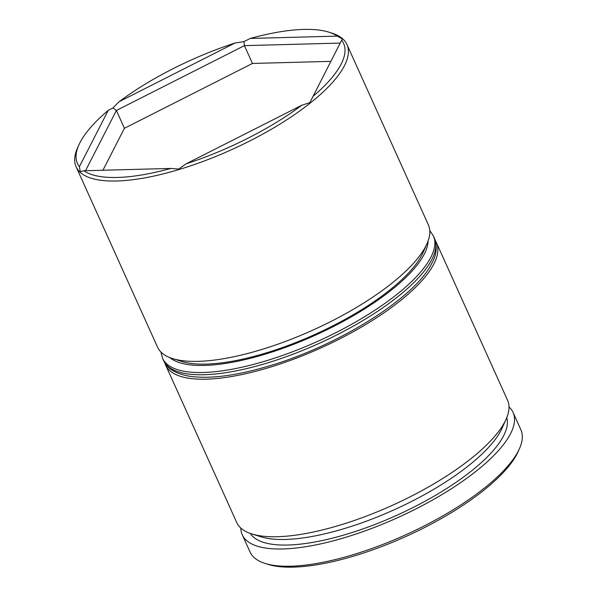 <?xml version="1.0" encoding="UTF-8"?>
<svg xmlns="http://www.w3.org/2000/svg" width="597" height="597" viewBox="0 0 597 597"><rect width="100%" height="100%" fill="white"/><g stroke="black" fill="none" stroke-linecap="round" stroke-linejoin="round"><path stroke-width="0.9" d="M506.129 419.161L502.159 428.042A140.825 45.85 155.7 0 1 501.122 430.191A140.825 45.85 155.7 0 1 391.722 510.883A140.825 45.85 155.7 0 1 261.158 536.852L251.867 533.964A148.578 48.372 -24.3 0 0 389.617 506.554A148.578 48.372 -24.3 0 0 505.04 421.43A148.578 48.372 -24.3 0 0 506.129 419.161A148.578 48.372 -24.3 0 0 507.554 400.236L436.422 242.703A148.578 48.372 155.7 0 1 433.907 263.889A148.578 48.372 155.7 0 1 294.478 358.872A148.578 48.372 155.7 0 1 165.6 364.983A148.578 48.372 155.7 0 1 164.809 362.834M165.6 364.983L236.733 522.524A148.578 48.372 -24.3 0 0 251.867 533.964M426.959 243.807L422.982 252.688A140.825 45.85 155.7 0 1 421.945 254.844A140.825 45.85 155.7 0 1 312.544 335.529A140.825 45.85 155.7 0 1 181.988 361.506L172.69 358.61A148.578 48.372 -24.3 0 0 310.44 331.208A148.578 48.372 -24.3 0 0 425.862 246.076A148.578 48.372 -24.3 0 0 426.959 243.807A148.578 48.372 -24.3 0 0 428.385 224.89L346.947 44.529A148.578 48.372 155.7 0 1 344.432 65.715A148.578 48.372 155.7 0 1 204.995 160.697A148.578 48.372 155.7 0 1 76.125 166.809A148.578 48.372 155.7 0 1 77.55 147.892L78.871 144.929A145.989 47.529 -24.3 0 0 79.386 166.697L108.236 110.363A145.989 47.529 -24.3 0 0 79.946 142.698A145.989 47.529 -24.3 0 0 78.871 144.929M76.125 166.809L157.556 347.17A148.578 48.372 -24.3 0 0 172.69 358.61M312.821 96.52A145.989 47.529 -24.3 0 0 341.111 64.185A145.989 47.529 -24.3 0 0 341.671 40.186L309.828 102.684L301.918 105.184L186.063 163.839A145.989 47.529 -24.3 0 0 301.918 105.184M186.063 163.839L178.727 169.055L170.779 168.436L83.767 170.764A145.989 47.529 -24.3 0 0 170.779 168.436M83.767 170.764L80.282 171.69L79.386 166.697M519.45 448.66L518.129 451.623A145.989 47.529 155.7 0 1 517.054 453.854A145.989 47.529 155.7 0 1 403.639 537.501A145.989 47.529 155.7 0 1 268.284 564.434L265.187 563.464A148.578 48.372 -24.3 0 0 402.938 536.061A148.578 48.372 -24.3 0 0 518.36 450.936A148.578 48.372 -24.3 0 0 519.45 448.66A148.578 48.372 -24.3 0 0 520.875 429.743L513.084 412.49A148.578 48.372 155.7 0 1 510.569 433.676A148.578 48.372 155.7 0 1 371.14 528.658A148.578 48.372 155.7 0 1 242.263 534.77A148.578 48.372 155.7 0 1 240.807 528.054M242.263 534.77L250.053 552.024A148.578 48.372 -24.3 0 0 265.187 563.464M506.756 417.676A140.825 45.85 155.7 0 1 503.637 435.758A140.825 45.85 155.7 0 1 374.491 524.644A140.825 45.85 155.7 0 1 250.344 533.457M337.29 36.118A145.989 47.529 -24.3 0 0 328.716 32.119A145.989 47.529 -24.3 0 0 250.285 38.439L337.29 36.118L342.469 38.939L341.671 40.186M234.994 43.036A145.989 47.529 -24.3 0 0 119.139 101.699L234.994 43.036L244.016 41.574L250.285 38.439M509.01 406.953A148.578 48.372 155.7 0 1 513.084 412.49M435.332 240.688A148.578 48.372 155.7 0 1 436.422 242.703M328.716 32.119L331.813 33.089A148.578 48.372 155.7 0 1 346.947 44.529M108.236 110.363L112.923 107.945L119.139 101.699M330.828 61.357L252.464 63.454L124.43 128.28L116.385 110.467L85.528 170.72M124.43 128.28L102.93 170.249M252.464 63.454L244.419 45.641L116.385 110.467L112.923 107.945M340.186 43.081L244.419 45.641L244.016 41.574M169.846 357.61A143.407 46.685 -24.3 0 0 299.97 341.797A143.407 46.685 -24.3 0 0 424.258 254.15A143.407 46.685 -24.3 0 0 428.086 241.016M430.892 257.21A148.578 48.372 155.7 0 1 291.463 352.193A148.578 48.372 155.7 0 1 162.585 358.304L163.593 360.528A148.578 48.372 -24.3 0 0 292.463 354.424A148.578 48.372 -24.3 0 0 431.9 259.441A148.578 48.372 -24.3 0 0 434.415 238.248L433.407 236.024A148.578 48.372 155.7 0 1 430.892 257.21M160.862 351.954L162.585 358.304M434.415 238.248C437.414 246.583 436.571 254.889 431.877 263.18C415.863 297.075 340.215 344.611 271.299 365.304C236.897 375.774 209.301 379.364 188.51 376.08C175.175 373.491 166.869 368.312 163.593 360.528M429.788 230.532L433.407 236.024"/></g></svg>
